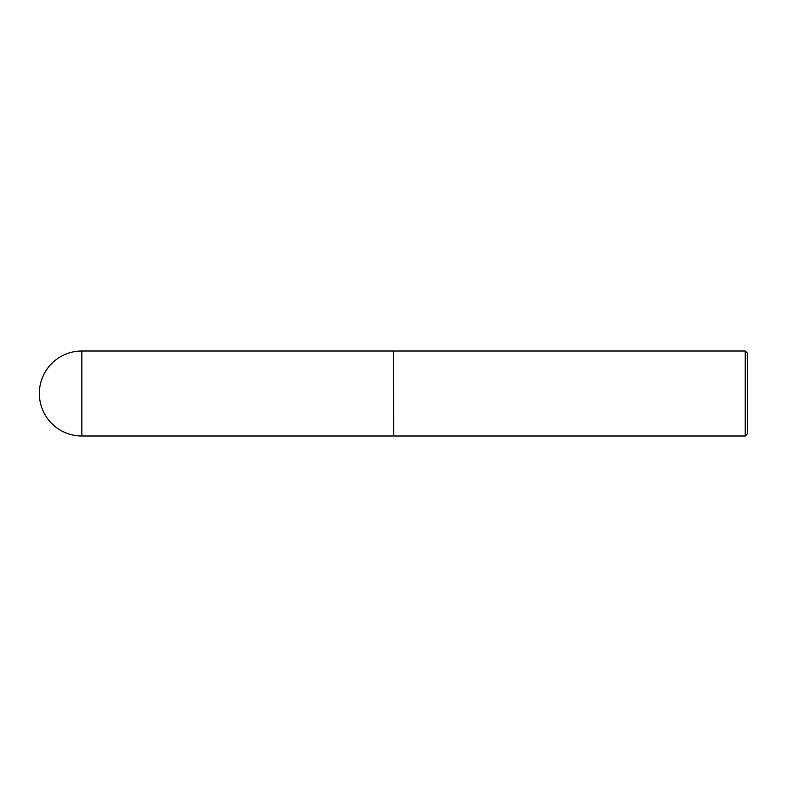 <?xml version="1.0" encoding="UTF-8"?>
<svg xmlns="http://www.w3.org/2000/svg" width="787" height="787" viewBox="0 0 787 787"><rect width="100%" height="100%" fill="white"/><g stroke="black" fill="none" stroke-linecap="round" stroke-linejoin="round"><path stroke-width="1.18" d="M81.848 351.002L393.51 351.002L393.51 435.998L81.848 435.998A42.498 42.498 0 0 1 39.35 393.5A42.498 42.498 0 0 1 81.848 351.002L81.848 435.998M393.51 351.12L393.628 435.998L745.25 435.998L745.25 351.002L747.65 353.402L747.65 433.598L745.25 435.998M393.628 351.002L745.25 351.002"/></g></svg>
